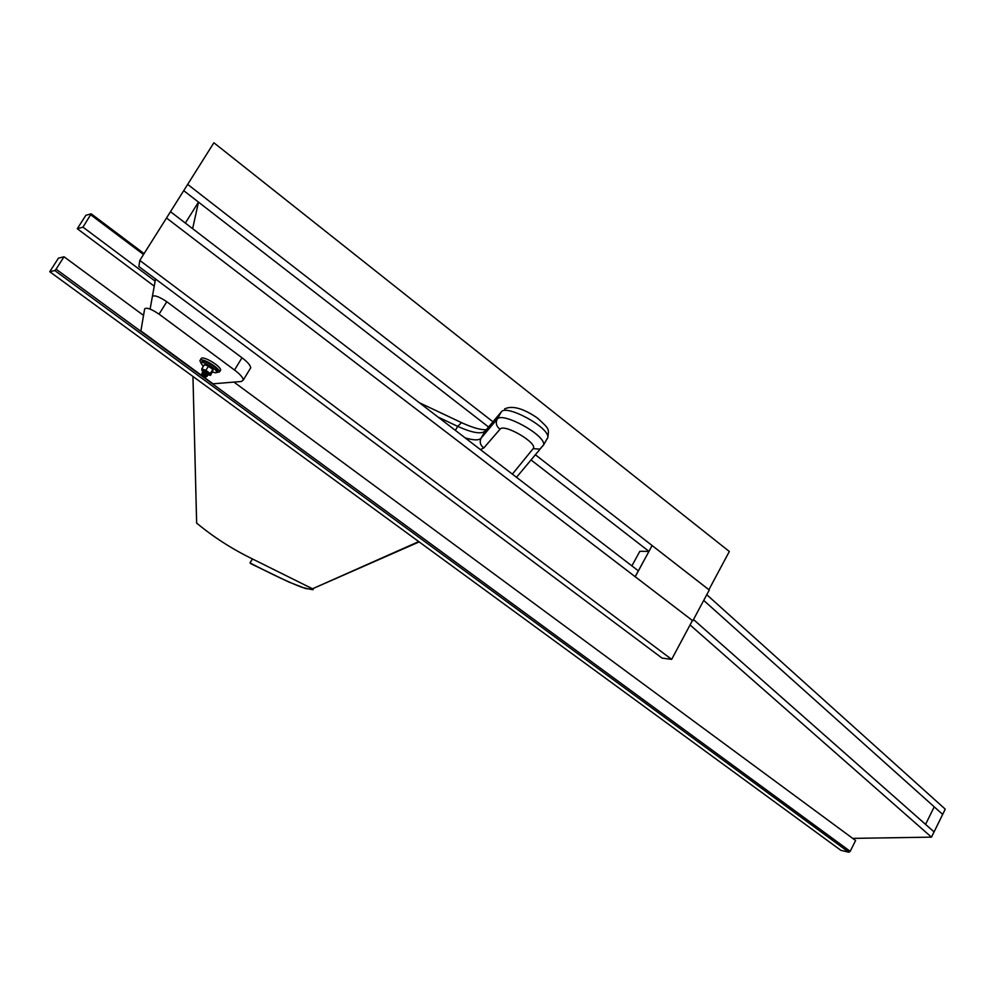 <?xml version="1.0" encoding="UTF-8"?>
<svg xmlns="http://www.w3.org/2000/svg" width="995" height="995" viewBox="0 0 995 995"><rect width="100%" height="100%" fill="white"/><g stroke="black" fill="none" stroke-linecap="round" stroke-linejoin="round"><path stroke-width="1.49" d="M196.637 523.134L192.955 376.458L196.649 523.109C213.564 537.138 232.183 549.091 252.494 558.966L312.505 588.779L418.758 541.603M419.169 541.902L312.554 588.766M530.957 459.889L648.964 551.367L652.123 545.546L535.273 454.678L708.9 589.699L729.335 551.491L213.888 142.77L183.727 190.667L488.582 427.029M187.682 184.386L492.973 421.793L187.682 184.386M652.123 545.546L635.22 576.739M706.773 594.699L945.25 809.159L934.081 831.882L930.673 828.897M648.964 551.367L635.158 576.702L166.513 218.004L139.797 260.429L671.65 659.374L662.036 658.093L138.877 266.523L139.797 260.429M690.057 624.947L931.469 837.143L934.056 831.882L693.503 619.524L925.561 824.37L934.23 806.833L703.714 600.408L939.305 811.385M82.971 227.146L91.192 213.801L85.868 215.306L77.274 228.726L82.971 227.146L155.145 281.137M77.274 228.726L154.237 286.174M198.49 202.109L183.727 190.654L170.493 211.674L185.344 223.079L198.49 202.109L192.644 228.676M942.7 814.395L934.218 806.858M649.014 551.417L639.847 551.292L631.887 565.869M150.121 309.059L155.531 278.998M638.355 570.844L170.493 211.674L166.513 218.004L692.42 620.519L671.65 659.374M931.469 837.143L852.727 838.387M49.75 271.722L54.787 270.541L56.093 269.185L64.028 256.772L58.431 258.153L49.75 271.722L840.85 850.315L848.822 852.217L850.178 851.322L855.6 840.514L233.962 382.092M64.028 256.772L143.541 315.415M152.384 296.51C154.287 294.843 159.088 296.585 166.799 301.734L241.996 357.765C247.432 361.844 250.342 365.19 250.728 367.789L249.994 368.996M159.063 314.146L234.521 370.028C239.982 374.108 242.917 377.428 243.315 379.99L241.399 381.483L213.042 383.809L140.892 330.9L144.661 308.86C146.539 307.231 151.339 308.997 159.063 314.146L166.799 301.734M220.243 370.712L220.679 370.016C220.218 365.389 201.662 354.817 201.04 358.872L200.318 360.028M216.574 372.553L219.534 371.881C219.062 367.267 200.505 356.695 199.883 360.737L201.052 362.988M212.532 372.093L215.865 372.839L216.736 372.142C216.35 368.461 201.512 360.003 201.015 363.225L203.291 366.409M217.233 371.334L217.569 370.774C217.196 367.08 202.346 358.623 201.848 361.857L201.363 362.665M203.154 371.21L208.465 373.573L207.843 374.182M202.694 372.54L207.495 374.866M203.179 371.769L208.614 373.871M202.669 371.993L209.808 375.152L210.268 374.692L207.943 372.18L203.676 369.854L201.761 370.04L203.104 371.769M202.196 372.777L207.52 375.14L207.022 375.65M202.445 373.336L206.898 375.737M206.201 376.856L203.54 374.481L201.948 374.294L203.353 373.697L206.55 376.433M201.948 374.294L205.953 376.931L201.948 374.294L206.363 376.371M202.221 373.324L207.669 375.438M203.353 373.697L207.122 376.346M201.885 374.008L201.935 373.361M204.087 371.035L207.084 372.08M207.868 374.145L208.564 374.244L207.557 372.428L204.497 370.687L203.254 371.073M202.308 370.973L201.761 368.896L205.89 370.327L210.281 373.56L210.542 375.339L208.726 374.991M212.544 369.033L206.201 365.065M210.542 375.339L213.129 370.016L212.855 369.356L210.281 373.56M212.855 369.356L208.465 366.123L205.89 370.327M208.465 366.123L204.336 364.705L201.761 368.896M652.185 545.596L709.273 590.023L692.794 620.83M252.494 558.966L250.006 562.909M250.305 563.071C272.854 574.774 290.142 582.883 302.157 587.398C311.236 589.612 314.731 590.222 312.654 589.214L312.505 588.779M252.407 558.916L250.292 562.362M480.448 449.616L483.831 447.924L500.062 429.193C504.142 423.186 538.506 443.434 533.133 448.67L512.375 474.13M465.113 437.85C473.67 440.399 478.993 440.524 481.058 438.198L497.189 419.106C502.065 411.445 545.335 434.803 543.718 444.777L539.862 449.131L533.133 448.67M547.275 438.894L547.847 437.464C549.526 427.39 506.293 404.069 501.356 411.83L497.189 419.106C495.448 423.111 496.405 426.482 500.062 429.193M501.356 411.83L485.087 431.171L481.058 438.198C479.379 442.066 480.299 445.312 483.831 447.924M486.605 429.367L485.087 431.171C481.058 434.392 471.928 432.788 457.712 426.357L438.049 417.067M455.387 430.387L457.712 426.357L461.556 422.651L419.38 402.739M90.819 214.87L143.516 254.509M91.241 213.925L144.051 253.663M54.787 270.541L848.822 852.217M56.093 269.185L850.178 851.322M241.996 357.765L234.521 370.028M203.875 370.998L205.48 371.123M203.403 371.782L208.452 374.132M203.614 371.819L207.992 374.356M202.918 372.565L207.967 374.904M203.129 372.59L207.52 375.14M206.898 376.458L203.54 374.481M202.657 373.374L207.035 375.911M504.652 408.908C512.276 405.263 523.233 408.323 537.524 418.074C549.713 429.492 548.917 428.285 547.847 437.464L543.718 444.777L516.517 477.314M461.556 422.651C472.401 427.626 480.635 430.002 486.269 429.765M144.088 253.613L91.192 213.801M243.315 379.99L250.728 367.789M220.679 370.016L219.534 371.881M217.569 370.774L216.736 372.142M312.405 589.276L305.652 588.58L288.861 582.038L250.79 563.68"/></g></svg>
